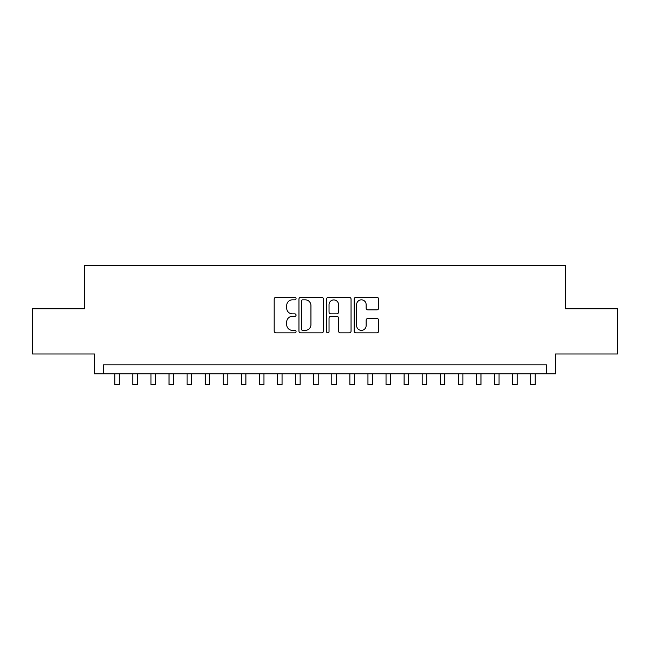 <?xml version="1.0" encoding="UTF-8"?>
<svg xmlns="http://www.w3.org/2000/svg" width="650" height="650" viewBox="0 0 650 650"><rect width="100%" height="100%" fill="white"/><g stroke="black" fill="none" stroke-linecap="round" stroke-linejoin="round"><path stroke-width="0.97" d="M296.067 298.594A1.243 1.243 0 0 0 294.824 297.351L275.966 297.351A1.771 1.771 0 0 0 274.186 299.122L274.186 331.077A1.771 1.771 0 0 0 275.966 332.849L294.824 332.849A1.243 1.243 0 0 0 296.067 331.606A1.243 1.243 0 0 0 294.824 330.363L292.386 330.363A5.679 5.679 0 0 1 286.707 324.683L286.707 322.018A5.679 5.679 0 0 1 292.386 316.339L294.824 316.339A1.243 1.243 0 0 0 296.067 315.096A1.243 1.243 0 0 0 294.824 313.861L292.386 313.861A5.679 5.679 0 0 1 286.707 308.173L286.707 305.516A5.679 5.679 0 0 1 292.386 299.837L294.824 299.837A1.243 1.243 0 0 0 296.067 298.594M376.878 309.863A1.771 1.771 0 0 0 378.649 308.092L378.649 299.122A1.771 1.771 0 0 0 376.878 297.351L355.932 297.351A1.771 1.771 0 0 0 354.152 299.122L354.152 331.077A1.771 1.771 0 0 0 355.932 332.849L376.878 332.849A1.771 1.771 0 0 0 378.649 331.077L378.649 320.247A1.771 1.771 0 0 0 376.878 318.476L367.908 318.476A1.771 1.771 0 0 0 366.137 320.247L366.137 325.618A4.745 4.745 0 0 1 361.384 330.363A4.745 4.745 0 0 1 356.639 325.618L356.639 304.582A4.745 4.745 0 0 1 361.384 299.837A4.745 4.745 0 0 1 366.137 304.582L366.137 308.092A1.771 1.771 0 0 0 367.908 309.863L376.878 309.863M546.52 373.872L555.563 373.872L555.563 353.982L617.5 353.982L617.5 308.766L565.508 308.766L565.508 265.371L84.492 265.371L84.492 308.766L32.5 308.766L32.5 353.982L94.437 353.982L94.437 373.872L546.52 373.872L546.52 364.829L103.48 364.829L103.48 373.872M323.448 299.122A1.771 1.771 0 0 0 321.669 297.351L300.731 297.351A1.771 1.771 0 0 0 298.951 299.122L298.951 331.077A1.771 1.771 0 0 0 300.731 332.849L321.669 332.849A1.771 1.771 0 0 0 323.448 331.077L323.448 299.122M328.331 297.351L349.269 297.351A1.771 1.771 0 0 1 351.049 299.122L351.049 331.077A1.771 1.771 0 0 1 349.269 332.849L340.308 332.849A1.771 1.771 0 0 1 338.536 331.077L338.536 318.118A1.771 1.771 0 0 0 336.757 316.339L330.809 316.339A1.771 1.771 0 0 0 329.038 318.118L329.038 331.606A1.243 1.243 0 0 1 327.795 332.849A1.243 1.243 0 0 1 326.552 331.606L326.552 299.122A1.771 1.771 0 0 1 328.331 297.351M302.681 299.837A1.243 1.243 0 0 0 301.438 301.08L301.438 329.119A1.243 1.243 0 0 0 302.681 330.363L305.256 330.363A5.679 5.679 0 0 0 310.936 324.683L310.936 305.516A5.679 5.679 0 0 0 305.256 299.837L302.681 299.837M338.536 304.671A4.745 4.745 0 0 0 333.783 299.926A4.745 4.745 0 0 0 329.038 304.671L329.038 312.081A1.771 1.771 0 0 0 330.809 313.861L336.757 313.861A1.771 1.771 0 0 0 338.536 312.081L338.536 304.671M114.782 373.872L114.782 384.629L119.299 384.629L119.299 373.872M132.86 373.872L132.86 384.629L137.386 384.629L137.386 373.872M150.946 373.872L150.946 384.629L155.464 384.629L155.464 373.872M169.032 373.872L169.032 384.629L173.55 384.629L173.55 373.872M187.111 373.872L187.111 384.629L191.636 384.629L191.636 373.872M205.197 373.872L205.197 384.629L209.714 384.629L209.714 373.872M223.283 373.872L223.283 384.629L227.801 384.629L227.801 373.872M241.361 373.872L241.361 384.629L245.887 384.629L245.887 373.872M259.447 373.872L259.447 384.629L263.965 384.629L263.965 373.872M277.534 373.872L277.534 384.629L282.051 384.629L282.051 373.872M295.612 373.872L295.612 384.629L300.137 384.629L300.137 373.872M313.698 373.872L313.698 384.629L318.216 384.629L318.216 373.872M331.784 373.872L331.784 384.629L336.302 384.629L336.302 373.872M349.863 373.872L349.863 384.629L354.388 384.629L354.388 373.872M367.949 373.872L367.949 384.629L372.466 384.629L372.466 373.872M386.035 373.872L386.035 384.629L390.553 384.629L390.553 373.872M404.113 373.872L404.113 384.629L408.639 384.629L408.639 373.872M422.199 373.872L422.199 384.629L426.717 384.629L426.717 373.872M440.286 373.872L440.286 384.629L444.803 384.629L444.803 373.872M458.364 373.872L458.364 384.629L462.889 384.629L462.889 373.872M476.45 373.872L476.45 384.629L480.968 384.629L480.968 373.872M494.536 373.872L494.536 384.629L499.054 384.629L499.054 373.872M512.614 373.872L512.614 384.629L517.14 384.629L517.14 373.872M530.701 373.872L530.701 384.629L535.218 384.629L535.218 373.872"/></g></svg>
